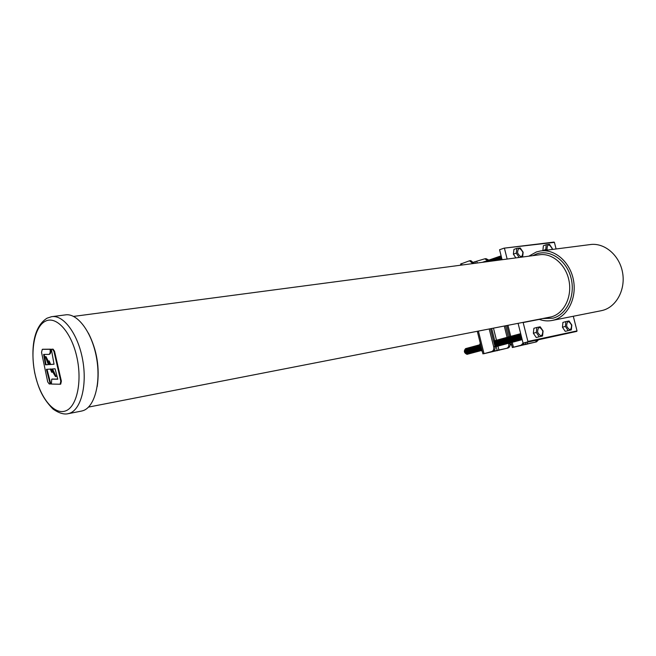 <?xml version="1.0" encoding="UTF-8"?>
<svg xmlns="http://www.w3.org/2000/svg" width="656" height="656" viewBox="0 0 656 656"><rect width="100%" height="100%" fill="white"/><g stroke="black" fill="none" stroke-linecap="round" stroke-linejoin="round"><path stroke-width="0.98" d="M48.634 361.03L50.036 364.523L54.038 364.228L51.348 349.246L52.496 349.222L53.931 351.28L60.795 381.259L60.139 384.236L51.414 384.047L51.717 379.16L57.794 379.201L55.071 368.787L51.955 369L55.514 376.61L50.865 368.877L51.676 372.264L50.274 369.107L46.42 369.336L50.209 383.998L49.208 383.949L47.708 381.89L41.533 352.338L42.304 349.328L50.036 349.271L50.159 350.124C50.373 352.493 49.938 353.92 48.847 354.404L43.624 354.412L45.461 364.818L48.405 364.629L45.395 356.675L49.446 364.67L48.634 361.03L49.208 360.939L50.619 364.424L54.03 364.178M45.51 321.145C56.416 315.577 71.447 332.223 76.875 357.176C82.467 382.071 76.662 407.524 65.223 411.041C53.858 414.936 40.032 397.487 35.063 374.223C29.93 351.017 34.522 326.36 45.51 321.145M52.357 316.594L65.182 314.921C77.162 312.617 91.791 331.829 96.424 357.217C101.204 382.563 94.669 407.122 82.902 410.713L81.188 411.14M528.826 256.184L536.419 251.945L540.306 251.002C554.55 248.657 569.974 261.777 573.418 279.891C577.034 297.963 567.743 316.397 553.73 320.079L552.442 320.399C547.965 321.317 543.521 320.956 539.084 319.308M541.331 250.871L589.9 244.614C604.02 242.318 619.166 254.733 622.454 271.945C625.914 289.124 616.632 306.737 602.749 310.354L600.814 310.796M52.3 379.061L57.761 379.094M52.562 368.959L56.096 376.511L55.514 376.61M51.881 370.632L52.25 372.165L51.676 372.264M42.837 349.254L50.619 349.181L50.742 350.042C50.955 352.403 50.512 353.83 49.43 354.314L48.938 354.379M51.348 349.246L53.079 349.131L54.514 351.19L61.377 381.161L60.721 384.129L60.254 384.203M44.214 354.42L46.035 364.728L48.38 364.58M45.395 356.675L45.969 356.585L48.979 362.62M47.011 369.303L50.791 383.899L50.209 383.998M577.034 330.911L527.686 341.915L527.9 341.423L577.034 330.911L573.295 316.258M576.821 331.378L523.07 343.129L518.101 323.392M504.177 248.148L554.41 242.367L504.062 248.165L499.569 249.739L502.086 259.719M556.099 248.968L554.41 242.367M507.145 259.046L504.48 248.46M527.686 341.915L523.07 343.129L521.118 345.195L512.344 347.524L536.526 341.866L521.118 345.195M527.9 341.423L523.152 322.555L539.339 319.398M524.857 322.08L523.152 322.555M50.036 364.523L50.619 364.424M45.461 364.818L46.035 364.728M50.036 349.271L50.619 349.181M542.832 331.059C542.438 336.749 540.683 337.11 537.576 332.149C537.994 326.467 539.74 326.106 542.832 331.059M539.166 336.717L536.296 332.444L533.353 333.24L536.214 337.496L542.537 336.003L536.214 337.496M536.296 332.444L536.829 327.475L540.208 326.795L543.094 331.018L542.537 336.003M520.561 333.699L520.397 333.724C518.404 336.249 518.912 338.258 521.914 339.742L522.192 339.644C519.413 338.119 518.912 336.118 520.684 333.65M520.093 333.822L519.937 333.847C517.937 336.372 518.445 338.381 521.446 339.865L521.741 339.767M519.634 333.953L519.47 333.97C517.477 336.495 517.978 338.504 520.987 339.988L521.274 339.89M519.167 334.076L519.011 334.101C517.01 336.626 517.518 338.627 520.52 340.111L520.815 340.013M518.707 334.199L518.552 334.224C516.551 336.749 517.051 338.75 520.06 340.234L520.347 340.136M518.248 334.33L518.084 334.347C516.092 336.872 516.592 338.873 519.593 340.357L519.888 340.259M517.781 334.453L517.625 334.478C515.624 336.995 516.133 338.996 519.134 340.48L519.421 340.382M517.322 334.576L517.166 334.601C515.165 337.118 515.665 339.127 518.675 340.603L518.962 340.505M516.862 334.708L516.698 334.724C514.706 337.25 515.206 339.25 518.207 340.726L518.502 340.628M516.403 334.831L516.239 334.855C514.247 337.373 514.747 339.373 517.748 340.849L518.035 340.751M515.936 334.954L515.78 334.978C513.779 337.496 514.288 339.496 517.289 340.972L517.576 340.874M515.477 335.077L515.321 335.101C513.32 337.619 513.82 339.619 516.83 341.095L517.117 340.997M515.017 335.208L514.862 335.224C512.861 337.742 513.361 339.742 516.37 341.218L516.657 341.12M514.558 335.331L514.402 335.347C512.402 337.865 512.902 339.865 515.911 341.341L516.198 341.243M514.099 335.454L513.943 335.478C511.942 337.996 512.443 339.988 515.452 341.464L515.739 341.366M513.64 335.577L513.484 335.601C511.483 338.119 511.983 340.111 514.993 341.587L515.28 341.489M513.189 335.7L513.025 335.724C511.024 338.242 511.524 340.234 514.534 341.71L514.821 341.612M512.73 335.823L512.574 335.847C510.573 338.365 511.073 340.357 514.074 341.833L514.361 341.735M512.27 335.954L512.115 335.97C510.114 338.488 510.614 340.48 513.615 341.948L513.902 341.85M511.811 336.077L511.655 336.093C509.655 338.611 510.155 340.603 513.156 342.071L513.443 341.973M511.36 336.2L511.196 336.225C509.195 338.734 509.696 340.726 512.697 342.194L512.984 342.096M510.901 336.323L510.745 336.348C508.744 338.857 509.236 340.849 512.246 342.317L512.533 342.219M510.442 336.446L510.286 336.471C508.285 338.98 508.785 340.972 511.787 342.44L512.074 342.342M509.991 336.569L509.835 336.594C507.826 339.103 508.326 341.095 511.327 342.563L511.614 342.465M509.532 336.692L509.376 336.717C507.375 339.226 507.875 341.218 510.876 342.678L511.163 342.588M509.081 336.815L508.925 336.84C506.916 339.349 507.416 341.333 510.417 342.801L510.704 342.703M508.621 336.938L508.466 336.963C506.465 339.472 506.965 341.456 509.966 342.924L510.245 342.826M508.17 337.061L508.015 337.086C506.006 339.595 506.506 341.579 509.507 343.047L509.794 342.949M507.719 337.192L507.564 337.209C505.555 339.718 506.055 341.702 509.056 343.162L509.343 343.072M507.26 337.315L507.104 337.332C505.104 339.841 505.596 341.825 508.597 343.285L508.884 343.186M506.809 337.438L506.653 337.455C504.653 339.964 505.145 341.948 508.146 343.408L508.433 343.309M506.358 337.561L506.202 337.578C504.193 340.087 504.694 342.071 507.695 343.531L507.982 343.432M505.907 337.684L505.751 337.701C503.742 340.21 504.243 342.186 507.236 343.646L507.523 343.555M505.448 337.807L505.3 337.824C503.291 340.333 503.783 342.309 506.785 343.769L507.072 343.67M504.997 337.922L504.849 337.947C502.84 340.448 503.332 342.432 506.334 343.892L506.621 343.793M504.546 338.045L504.398 338.07C502.389 340.571 502.881 342.555 505.883 344.006L506.17 343.916M504.095 338.168L503.947 338.193C501.938 340.694 502.43 342.67 505.432 344.129L505.719 344.031M503.644 338.291L503.496 338.316C501.487 340.817 501.979 342.793 504.981 344.252L505.268 344.154M503.201 338.414L503.045 338.439C501.036 340.94 501.528 342.916 504.53 344.367L504.817 344.277M502.75 338.537L502.594 338.562C500.585 341.063 501.077 343.039 504.079 344.49L504.366 344.392M502.299 338.66L502.143 338.685C500.134 341.177 500.635 343.154 503.628 344.613L503.915 344.515M501.848 338.783L501.701 338.808C499.683 341.3 500.184 343.277 503.177 344.728L503.464 344.638M501.397 338.906L501.25 338.922C499.241 341.423 499.733 343.4 502.734 344.851L503.013 344.753M500.954 339.029L500.799 339.045C498.79 341.546 499.282 343.514 502.283 344.966L502.562 344.876M500.503 339.144L500.356 339.168C498.339 341.669 498.831 343.637 501.832 345.089L502.119 344.99M500.052 339.267L499.905 339.291C497.896 341.784 498.388 343.76 501.381 345.204L501.668 345.113M499.61 339.39L499.454 339.414C497.445 341.907 497.937 343.875 500.938 345.327L501.217 345.228M499.159 339.513L499.011 339.537C497.002 342.03 497.494 343.998 500.487 345.45L500.774 345.351M498.716 339.636L498.56 339.652C496.551 342.153 497.043 344.121 500.044 345.564L500.323 345.474M498.265 339.759L498.117 339.775C496.108 342.268 496.6 344.236 499.593 345.687L499.88 345.589M497.822 339.874L497.674 339.898C495.657 342.391 496.149 344.359 499.15 345.802L499.429 345.712M497.379 339.997L497.223 340.021C495.214 342.514 495.706 344.482 498.699 345.925L498.986 345.827M496.928 340.12L496.781 340.144C494.772 342.629 495.255 344.597 498.257 346.04L498.535 345.95M496.485 340.243L496.338 340.259C494.321 342.752 494.813 344.72 497.806 346.163L498.093 346.065M496.043 340.357L495.895 340.382C493.878 342.875 494.37 344.835 497.363 346.278L497.65 346.179M494.493 344.621L497.199 346.302M495.6 340.48L494.107 343.063M494.813 345.868L496.756 346.417M495.157 340.603L493.812 341.866M494.952 346.442L496.313 346.54M491.688 328.541L494.722 340.718L493.681 341.35M495.026 346.753L495.87 346.655M494.263 340.841L493.615 341.087M479.602 344.81C477.683 347.336 478.191 349.271 481.135 350.599L479.593 344.892C478.24 347.278 478.749 349.14 481.127 350.501M479.405 344.884L479.257 344.9C477.232 347.368 477.716 349.304 480.7 350.714L480.979 350.624M478.97 344.999L478.831 345.023C476.805 347.483 477.281 349.418 480.274 350.829L480.545 350.739M478.536 345.113L478.396 345.138C476.371 347.598 476.855 349.533 479.839 350.944L480.118 350.853M478.109 345.228L477.97 345.253C475.944 347.713 476.42 349.648 479.405 351.058L479.684 350.968M477.675 345.351L477.535 345.368C475.51 347.836 475.994 349.763 478.978 351.173L479.249 351.083M477.248 345.466L477.109 345.491C475.083 347.951 475.559 349.878 478.544 351.288L478.823 351.198M476.822 345.581L476.674 345.605C474.649 348.065 475.133 350.001 478.117 351.403L478.388 351.313M476.387 345.696L476.248 345.72C474.222 348.18 474.698 350.115 477.683 351.518L477.962 351.427M475.961 345.819L475.821 345.835C473.788 348.295 474.272 350.23 477.256 351.632L477.535 351.542M475.534 345.933L475.387 345.958C473.361 348.41 473.845 350.345 476.83 351.747L477.101 351.657M475.1 346.048L474.96 346.073C472.935 348.525 473.411 350.46 476.395 351.862L476.674 351.772M474.673 346.163L474.534 346.188C472.509 348.639 472.984 350.575 475.969 351.977L476.248 351.887M474.247 346.278L474.108 346.302C472.082 348.762 472.558 350.689 475.543 352.083L475.813 351.993M473.821 346.401L473.681 346.417C471.648 348.877 472.131 350.804 475.116 352.198L475.387 352.108M473.394 346.516L473.255 346.532C471.221 348.992 471.705 350.919 474.69 352.313L474.96 352.223M472.968 346.63L472.828 346.647C470.795 349.107 471.279 351.034 474.263 352.428L474.534 352.338M472.541 346.745L472.402 346.77C470.368 349.222 470.852 351.149 473.829 352.543L474.108 352.452M472.115 346.86L471.976 346.885C469.942 349.336 470.426 351.255 473.402 352.657L473.681 352.567M471.689 346.975L471.549 346.999C469.516 349.451 469.999 351.37 472.976 352.772L473.255 352.682M471.262 347.09L471.123 347.114C469.097 349.566 469.573 351.485 472.558 352.887L472.828 352.797M470.836 347.204L470.696 347.229C468.671 349.681 469.147 351.6 472.131 352.994L472.402 352.903M470.409 347.319L470.27 347.344C468.245 349.796 468.72 351.714 471.705 353.108L471.976 353.018M469.991 347.442L469.852 347.459C467.818 349.91 468.294 351.829 471.279 353.223L471.549 353.133M469.565 347.557L469.425 347.573C467.392 350.025 467.867 351.944 470.852 353.338L471.123 353.248M469.138 347.672L468.999 347.688C466.974 350.14 467.449 352.059 470.426 353.453L470.705 353.363M468.72 347.787L468.581 347.803C466.547 350.255 467.023 352.174 470.008 353.559L470.278 353.469M468.294 347.901L468.154 347.918C466.121 350.37 466.596 352.288 469.581 353.674L469.852 353.584M467.867 348.016L467.736 348.033C465.703 350.484 466.178 352.395 469.155 353.789L469.434 353.699M467.449 348.131L467.31 348.147C465.276 350.591 465.752 352.51 468.737 353.904L469.007 353.814M467.023 348.246L466.892 348.262C464.858 350.706 465.334 352.625 468.31 354.01L468.581 353.92M466.605 348.361L466.465 348.377C464.432 350.821 464.907 352.739 467.892 354.125L468.163 354.035M466.186 348.475L466.047 348.492C464.013 350.935 464.489 352.854 467.466 354.24L467.736 354.15M465.76 348.59L465.629 348.607C463.595 351.05 464.063 352.961 467.047 354.347L467.318 354.265M479.552 345.327L479.356 347.983L480.897 350.165M479.643 346.401L480.34 349.09M520.716 333.781C519.511 336.02 519.987 337.914 522.143 339.455M520.807 334.134L520.602 336.758L522.045 339.054M520.987 334.839L521.848 338.283M536.829 327.475L533.886 328.287L533.353 333.24M480.536 344.31L479.675 344.539L480.266 343.195M482.004 350.214L481.143 350.443M482.324 351.477L480.881 350.14M509.958 343.383C510.368 345.778 509.696 347.336 507.949 348.041L506.686 348.32C508.433 347.606 509.105 346.056 508.695 343.654L509.958 343.383L509.851 342.94M508.359 336.995L505.563 325.835M507.113 337.332L504.292 326.081M494.977 346.557C495.395 348.992 494.722 350.566 492.976 351.28L491.672 351.559C493.427 350.845 494.091 349.271 493.681 346.835L494.977 346.557L490.54 328.763M493.681 346.835L489.228 329.017M472.902 263.581L469.491 260.793L460.586 264.065M491.672 351.559L483.726 353.748L507.949 348.041M484.817 258.808L486.006 258.653L488.786 260.079M487.646 260.465L484.718 258.825L473.648 262.138M506.686 348.32L492.976 351.28M469.589 260.776L470.811 260.621L474.222 263.409M538.494 339.816L536.526 341.866M535.329 342.129L537.297 340.079M524.324 342.858L522.348 344.933M571.589 325.114C571.261 330.624 569.605 330.96 566.628 326.139C566.973 320.628 568.621 320.284 571.589 325.114M568.137 330.583L565.39 326.426L562.454 327.213L565.201 331.354L571.327 329.902L565.201 331.354M565.39 326.426L565.849 321.604L569.047 320.964L571.827 325.073L571.327 329.902M565.849 321.604L562.914 322.408L562.454 327.213M522.873 252.216C522.43 257.701 520.659 257.931 517.543 252.896C517.994 247.402 519.773 247.173 522.873 252.216M519.142 257.464L516.264 253.167L513.377 254.151L515.862 257.898M522.324 257.045L519.905 257.365M523.152 252.257L522.619 256.955M482.955 262.105L482.406 262.326M483.398 261.949L482.709 262.285M483.833 261.801L483.037 262.236M484.276 261.646L483.39 262.195M484.718 261.498L483.759 262.146M485.161 261.342L484.136 262.097M485.596 261.195L484.53 262.039M486.039 261.039L484.923 261.99M486.481 260.883L485.325 261.941M486.924 260.735L485.727 261.883M487.367 260.58L486.145 261.826M487.81 260.432L486.555 261.777M488.253 260.276L486.982 261.719M488.695 260.12L487.408 261.662M489.146 259.973L487.834 261.605M489.589 259.817L488.261 261.547M490.032 259.661L488.704 261.49M490.475 259.514L489.138 261.432M490.926 259.358L489.581 261.375M491.369 259.202L490.024 261.318M491.811 259.046L490.467 261.252M492.262 258.899L490.918 261.195M492.705 258.743L491.369 261.137M493.156 258.587L491.82 261.08M493.607 258.431L492.279 261.014M494.05 258.275L492.738 260.957M494.501 258.12L493.197 260.891M494.952 257.972L493.665 260.834M495.395 257.816L494.132 260.768M495.846 257.66L494.599 260.711M496.297 257.505L495.067 260.645M496.748 257.349L495.542 260.588M497.199 257.193L496.018 260.522M497.65 257.037L496.494 260.457M498.101 256.881C496.887 257.283 496.51 258.456 496.969 260.399M498.552 256.726C497.314 257.144 496.945 258.349 497.453 260.334M499.003 256.57C497.74 257.013 497.387 258.243 497.937 260.268M499.454 256.414C498.166 256.881 497.822 258.144 498.421 260.202M499.905 256.258C498.593 256.742 498.265 258.038 498.913 260.137M500.364 256.102C499.019 256.611 498.699 257.931 499.405 260.071M500.815 255.947C499.454 256.48 499.142 257.833 499.897 260.006M501.102 255.824C499.847 256.496 499.61 257.865 500.397 259.94M501.118 255.889L500.889 259.874M501.192 256.176L501.397 259.809M501.348 256.808L501.897 259.743M516.264 253.167L516.83 248.378L513.951 249.378L513.377 254.151M516.83 248.378L520.257 247.96L523.144 252.224M547.325 250.1L546.997 249.132C547.383 243.802 549.056 243.589 552.032 248.485L552.204 249.469M546.669 250.182L545.767 249.395L543.07 250.649M552.286 248.526L552.459 249.436M545.767 249.395L546.259 244.745L543.389 245.729L542.889 250.362M546.259 244.745L549.498 244.352L552.278 248.493M510.376 344.211L510.065 343.859L510.434 344.392L511.442 343.933M511.819 345.425L510.434 344.392M81.754 411.025L68.216 413.69C63.952 414.699 58.876 413.149 52.997 409.041C40.959 396.683 37.827 385.72 34.694 372.78C30.578 349.533 33.218 326.795 47.052 318.185L51.504 316.709C63.37 314.413 77.925 333.83 82.599 359.455C87.412 385.039 81.008 409.795 69.356 413.37L67.314 413.854M88.38 333.092C96.949 350.001 99.884 367.836 97.195 386.581M73.603 316.405L539.232 254.807C552.032 252.667 565.882 264.434 568.998 280.678C572.278 296.897 563.996 313.486 551.417 316.84L88.544 407.089M532.721 255.668L536.682 253.888C550.212 249.124 566.612 260.26 571.032 277.939C575.665 295.553 566.915 314.56 553.016 318.193L542.938 318.554M52.496 349.222L53.079 349.131M53.931 351.28L54.514 351.19M50.159 350.124L50.742 350.042M42.394 349.32L42.968 349.238M52.037 379.102L52.611 379.004M60.795 381.259L61.377 381.161M483.997 353.584L478.413 331.124M461.963 265.024L461.594 263.515M499.011 350.329L497.961 346.122M496.485 340.234L493.476 328.189M477.199 263.015L476.822 261.523M497.232 350.755L496.19 346.589M475.379 263.253L475.059 261.957M513.451 347.204L512.229 342.317M510.729 336.348L507.974 325.368M527.67 344.121L527.194 342.243M525.94 344.539L525.456 342.621M552.442 320.399L601.47 310.665M504.111 248.157L554.049 242.072M48.847 354.404L49.43 354.314M42.337 349.328L42.886 349.246M51.898 379.111L52.431 379.02M60.139 384.236L60.721 384.129M482.923 353.887L477.314 331.337M460.856 265.172L460.569 263.999M512.344 347.524L511.106 342.604M509.614 336.659L506.842 325.589"/></g></svg>

